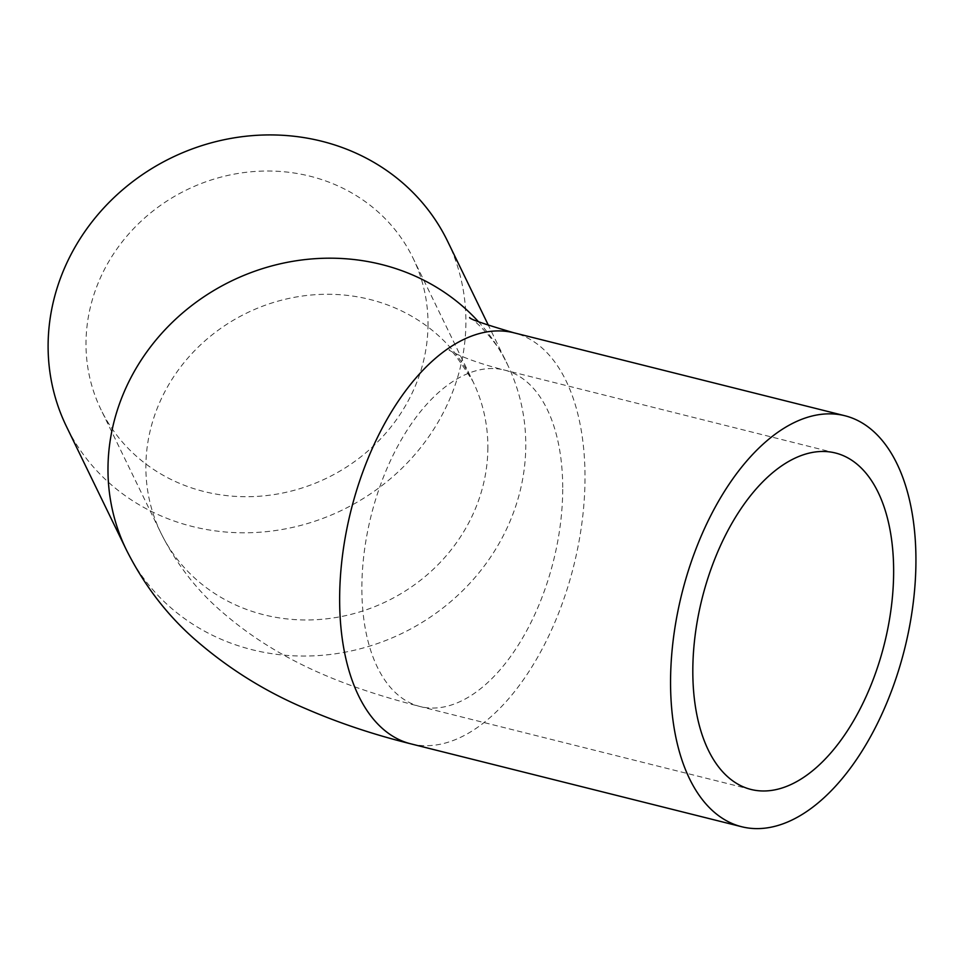 <?xml version="1.0" encoding="UTF-8"?>
<svg xmlns="http://www.w3.org/2000/svg" width="964" height="964" viewBox="0 0 964 964"><rect width="100%" height="100%" fill="white"/><g stroke="black" fill="none" stroke-linecap="round" stroke-linejoin="round"><path stroke-width="0.72" stroke-dasharray="4.82 3.62" d="M428.016 324.278A173.448 160.241 -25.9 0 1 292.538 490.748A173.448 160.241 -25.9 0 1 100.991 409.64A173.448 160.241 -25.9 0 1 187.004 189.715A173.448 160.241 -25.9 0 1 413.026 258.087A173.448 160.241 -25.9 0 1 428.016 324.278M447.609 241.289A211.887 195.752 -25.9 0 1 465.913 322.157A211.887 195.752 -25.9 0 1 300.407 525.513A211.887 195.752 -25.9 0 1 66.42 426.425M410.809 743.834A211.887 114.776 104.1 0 0 573.64 566.205A211.887 114.776 104.1 0 0 513.812 332.773M478.373 321.614A211.887 195.752 -25.9 0 1 507.474 364.549A211.887 195.752 -25.9 0 1 525.778 445.416A211.887 195.752 -25.9 0 1 360.271 648.772A211.887 195.752 -25.9 0 1 126.284 549.685M487.88 447.537A173.448 160.241 -25.9 0 1 352.402 614.008A173.448 160.241 -25.9 0 1 160.855 532.887A173.448 160.241 -25.9 0 1 246.868 312.975A173.448 160.241 -25.9 0 1 472.89 381.346A173.448 160.241 -25.9 0 1 487.88 447.537M562.723 489.314A173.448 93.954 -75.9 0 1 420.147 706.552A173.448 93.954 -75.9 0 1 371.176 515.463A173.448 93.954 -75.9 0 1 504.473 370.068A173.448 93.954 -75.9 0 1 562.723 489.314M469.613 317.554C471.131 317.18 497.243 339.846 507.474 364.549L488.435 325.362M835.39 452.984L504.473 370.068C464.082 359.909 447.826 349.546 449.031 350.004C450.128 347.691 458.081 358.138 472.89 381.346L413.026 258.087M751.077 789.468L420.147 706.552C345.004 687.151 273.764 660.256 213.393 604.175C192.137 584.172 174.629 560.421 160.855 532.887L100.991 409.64"/><path stroke-width="1.45" d="M670.558 681.066A211.887 114.776 104.1 0 0 741.726 826.751A211.887 114.776 104.1 0 0 904.569 649.121A211.887 114.776 104.1 0 0 844.729 415.701A211.887 114.776 104.1 0 0 670.558 681.066M844.729 415.701L513.812 332.773A211.887 114.776 104.1 0 0 339.641 598.15A211.887 114.776 104.1 0 0 410.809 743.834C373.779 734.652 339.003 723.036 306.456 708.986C265.112 691.61 227.564 668.1 193.824 638.469C166.23 614.044 143.72 584.449 126.284 549.685L66.42 426.425A211.887 195.752 -25.9 0 1 171.484 157.771A211.887 195.752 -25.9 0 1 447.609 241.289L488.435 325.362M893.64 572.242A173.448 93.954 104.1 0 0 835.39 452.984A173.448 93.954 104.1 0 0 692.815 670.209A173.448 93.954 104.1 0 0 751.077 789.468A173.448 93.954 104.1 0 0 893.64 572.242M126.284 549.685A211.887 195.752 -25.9 0 1 107.98 468.817A211.887 195.752 -25.9 0 1 246.832 274.21A211.887 195.752 -25.9 0 1 478.373 321.614M410.809 743.834L741.726 826.751M513.812 332.773C484.277 324.121 469.552 319.048 469.613 317.554"/></g></svg>
